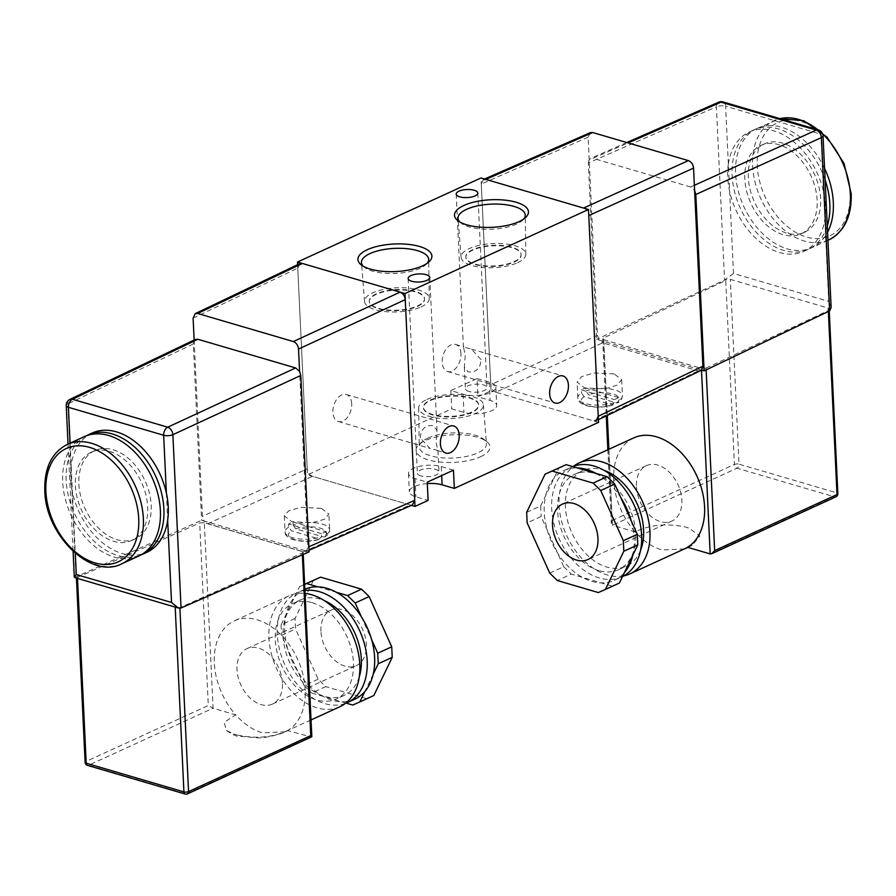 <?xml version="1.0" encoding="UTF-8"?>
<svg xmlns="http://www.w3.org/2000/svg" width="896" height="896" viewBox="0 0 896 896"><rect width="100%" height="100%" fill="white"/><g stroke="black" fill="none" stroke-linecap="round" stroke-linejoin="round"><path stroke-width="0.67" stroke-dasharray="4.48 3.36" d="M480.592 456.714A37.027 13.798 -2.7 0 0 486.629 441.493A37.027 13.798 -2.7 0 0 425.443 440.53A37.027 13.798 -2.7 0 0 418.891 444.685A37.027 13.798 -2.7 0 0 433.283 461.104A37.027 13.798 -2.7 0 0 480.592 456.714M427.818 438.144A33.645 12.544 177.3 0 1 483.414 439.006A33.645 12.544 177.3 0 1 486.472 443.755A33.645 12.544 177.3 0 1 477.926 452.838A33.645 12.544 177.3 0 1 440.966 457.71A33.645 12.544 177.3 0 1 419.261 446.925A33.645 12.544 177.3 0 1 421.859 441.907A33.645 12.544 177.3 0 1 427.818 438.144M363.138 266.146A33.645 12.544 -2.7 0 0 364.526 267.4A33.645 12.544 -2.7 0 0 420.112 268.262A33.645 12.544 -2.7 0 0 426.082 264.499A33.645 12.544 -2.7 0 0 427.336 263.122M459.715 221.906A33.645 12.544 -2.7 0 0 461.093 223.16A33.645 12.544 -2.7 0 0 516.69 224.034A33.645 12.544 -2.7 0 0 522.648 220.259A33.645 12.544 -2.7 0 0 523.902 218.882M481.029 359.554L471.419 349.093L463.4 347.021L465.27 354.939L464.341 367.091L468.037 371.862C476.168 372.624 480.491 368.525 481.029 359.554M460.936 353.662A14.101 8.893 106.3 0 0 455.515 344.434A14.101 8.893 106.3 0 0 442.154 362.275A14.101 8.893 106.3 0 0 447.574 371.504A14.101 8.893 106.3 0 0 460.936 353.662M420.302 437.954C420.818 429.005 425.152 424.906 433.294 425.645L436.99 430.416L436.061 442.568L437.942 450.486L429.923 448.414L420.302 437.954M351.702 403.704A14.101 8.893 106.3 0 0 346.27 394.475A14.101 8.893 106.3 0 0 332.909 412.317A14.101 8.893 106.3 0 0 338.33 421.546A14.101 8.893 106.3 0 0 351.702 403.704M421.019 306.947A32.39 12.074 -2.7 0 0 429.251 298.491A32.39 12.074 -2.7 0 0 408.363 288.109A32.39 12.074 -2.7 0 0 372.781 292.79A32.39 12.074 -2.7 0 0 364.56 301.538A32.39 12.074 -2.7 0 0 385.806 311.662A32.39 12.074 -2.7 0 0 421.019 306.947M417.502 305.917A27.664 10.315 -2.7 0 0 424.536 298.57A27.664 10.315 -2.7 0 0 406.538 289.8A27.664 10.315 -2.7 0 0 376.298 293.821A27.664 10.315 -2.7 0 0 369.264 301.168A27.664 10.315 -2.7 0 0 387.262 309.938A27.664 10.315 -2.7 0 0 417.502 305.917M417.525 306.398A27.664 10.315 -2.7 0 0 424.558 299.051A27.664 10.315 -2.7 0 0 406.56 290.293A27.664 10.315 -2.7 0 0 376.32 294.314A27.664 10.315 -2.7 0 0 369.286 301.661A27.664 10.315 -2.7 0 0 387.285 310.419A27.664 10.315 -2.7 0 0 417.525 306.398M517.586 262.707A32.39 12.074 -2.7 0 0 525.829 254.251A32.39 12.074 -2.7 0 0 504.93 243.869A32.39 12.074 -2.7 0 0 469.347 248.562A32.39 12.074 -2.7 0 0 461.126 257.298A32.39 12.074 -2.7 0 0 482.373 267.434A32.39 12.074 -2.7 0 0 517.586 262.707M514.069 261.677A27.664 10.315 -2.7 0 0 521.102 254.33A27.664 10.315 -2.7 0 0 503.104 245.571A27.664 10.315 -2.7 0 0 472.864 249.592A27.664 10.315 -2.7 0 0 465.83 256.939A27.664 10.315 -2.7 0 0 483.84 265.698A27.664 10.315 -2.7 0 0 514.069 261.677M514.091 262.158A27.664 10.315 -2.7 0 0 521.125 254.811A27.664 10.315 -2.7 0 0 503.126 246.053A27.664 10.315 -2.7 0 0 472.886 250.074A27.664 10.315 -2.7 0 0 465.864 257.421A27.664 10.315 -2.7 0 0 483.862 266.179A27.664 10.315 -2.7 0 0 514.091 262.158M468.966 391.474A10.83 4.032 177.3 0 1 465.36 388.685A10.83 4.032 177.3 0 1 471.677 384.675A10.83 4.032 177.3 0 1 483.381 384.866A10.83 4.032 177.3 0 1 486.987 387.654A10.83 4.032 177.3 0 1 480.682 391.664A10.83 4.032 177.3 0 1 468.966 391.474M420.93 475.888A10.83 4.032 177.3 0 1 417.334 473.099A10.83 4.032 177.3 0 1 423.64 469.101A10.83 4.032 177.3 0 1 435.355 469.28A10.83 4.032 177.3 0 1 438.962 472.08A10.83 4.032 177.3 0 1 432.645 476.078A10.83 4.032 177.3 0 1 420.93 475.888M426.922 399.459A32.39 12.074 177.3 0 1 462.134 394.744A32.39 12.074 177.3 0 1 483.381 404.869A32.39 12.074 177.3 0 1 475.149 413.616A32.39 12.074 177.3 0 1 439.578 418.298A32.39 12.074 177.3 0 1 418.678 407.915A32.39 12.074 177.3 0 1 426.922 399.459M430.438 400.49A27.664 10.315 177.3 0 1 460.667 396.469A27.664 10.315 177.3 0 1 478.666 405.238A27.664 10.315 177.3 0 1 471.632 412.586A27.664 10.315 177.3 0 1 441.403 416.606A27.664 10.315 177.3 0 1 423.405 407.837A27.664 10.315 177.3 0 1 430.438 400.49M430.416 400.008A27.664 10.315 177.3 0 1 460.645 395.987A27.664 10.315 177.3 0 1 478.643 404.746A27.664 10.315 177.3 0 1 471.61 412.093A27.664 10.315 177.3 0 1 441.381 416.114A27.664 10.315 177.3 0 1 423.382 407.355A27.664 10.315 177.3 0 1 430.416 400.008M411.421 505.378L307.507 474.891L451.707 408.834L463.926 412.418A19.678 7.336 177.3 0 0 485.218 412.754A19.678 7.336 177.3 0 0 496.698 405.485A19.678 7.336 177.3 0 0 490.146 400.411L477.926 396.827L491.042 390.824L480.995 177.968M598.528 422.352L491.042 390.824M427.314 483.582A19.678 7.336 -2.7 0 0 409.338 491.758A19.678 7.336 -2.7 0 0 415.89 496.832L428.109 500.416M297.595 264.69L307.507 474.891M477.064 378.582L489.283 382.166A19.678 7.336 177.3 0 1 495.835 387.24A19.678 7.336 177.3 0 1 484.355 394.509A19.678 7.336 177.3 0 1 463.064 394.173L450.856 390.589L477.064 378.582L477.926 396.827M450.856 390.589L451.707 408.834M453.466 470.165L441.246 466.581A19.678 7.336 -2.7 0 0 419.955 466.245A19.678 7.336 -2.7 0 0 408.486 473.514A19.678 7.336 -2.7 0 0 415.038 478.587L427.246 482.171M293.104 525.067L295.725 528.83L323.635 537.018L325.058 536.872L325.965 534.699L325.819 531.664A22.31 8.31 -2.7 0 1 321.451 533.669L321.597 536.704L319.267 539.022L291.357 530.835L288.736 527.061L288.59 524.026A22.31 8.31 -2.7 0 1 292.958 522.021L293.104 525.067A22.31 8.31 -2.7 0 1 322.213 524.082A22.31 8.31 -2.7 0 1 329.638 529.838C329.963 532.134 328.44 534.475 325.058 536.872M321.474 508.39L328.888 514.091L324.453 519.288L312.133 522.749L291.738 521.64L284.312 515.939L288.747 510.742L301.078 507.282L321.474 508.39M292.958 522.021L325.819 531.664M321.451 533.669L288.59 524.026M288.736 527.061A22.31 8.31 -2.7 0 0 285.074 531.933C284.525 540.781 306.779 543.861 320.376 539.022L319.267 539.022A19.029 7.09 177.3 0 1 294.818 539.728A19.029 7.09 177.3 0 1 291.357 530.835M84.213 436.677A65.61 44.666 -114.6 0 0 62.675 481.992A65.61 44.666 -114.6 0 0 89.813 542.046A65.61 44.666 -114.6 0 0 138.858 555.979M75.376 485.722A48.552 33.051 -114.6 0 0 95.458 530.152A48.552 33.051 -114.6 0 0 131.757 540.467A48.552 33.051 -114.6 0 0 147.694 506.934A48.552 33.051 -114.6 0 0 127.613 462.493A48.552 33.051 -114.6 0 0 91.314 452.189A48.552 33.051 -114.6 0 0 75.376 485.722M78.87 484.12A48.552 33.051 -114.6 0 0 98.952 528.55A48.552 33.051 -114.6 0 0 135.251 538.866A48.552 33.051 -114.6 0 0 151.189 505.333A48.552 33.051 -114.6 0 0 131.107 460.891A48.552 33.051 -114.6 0 0 94.808 450.587A48.552 33.051 -114.6 0 0 78.87 484.12M85.982 435.926A65.61 44.666 -114.6 0 0 66.17 480.39A65.61 44.666 -114.6 0 0 140.582 555.117M92.075 433.07A65.61 44.666 -114.6 0 0 71.131 465.158A65.61 44.666 -114.6 0 0 70.538 478.386A65.61 44.666 -114.6 0 0 72.419 492.352A65.61 44.666 -114.6 0 0 146.72 552.373M320.925 631.232A30.509 20.765 65.4 0 1 330.938 610.165A30.509 20.765 65.4 0 1 353.752 616.638A30.509 20.765 65.4 0 1 366.363 644.56A30.509 20.765 65.4 0 1 356.35 665.638A30.509 20.765 65.4 0 1 333.547 659.154A30.509 20.765 65.4 0 1 320.925 631.232M282.464 682.998A30.509 20.765 -114.6 0 0 269.853 655.066A30.509 20.765 -114.6 0 0 247.038 648.592A30.509 20.765 -114.6 0 0 237.026 669.67A30.509 20.765 -114.6 0 0 249.648 697.592A30.509 20.765 -114.6 0 0 272.451 704.066A30.509 20.765 -114.6 0 0 282.464 682.998M345.341 703.416A60.357 41.093 65.4 0 1 324.878 703.651A60.357 41.093 65.4 0 1 279.574 649.746A60.357 41.093 65.4 0 1 297.091 592.827A60.357 41.093 65.4 0 1 304.942 590.531M354.805 699.182A60.357 41.093 65.4 0 1 341.566 701.77A60.357 41.093 65.4 0 1 332.304 700.258A60.357 41.093 65.4 0 1 322.918 696.304A60.357 41.093 65.4 0 1 298.01 671.91A60.357 41.093 65.4 0 1 287.739 649.085A60.357 41.093 65.4 0 1 286.104 614.443L294.482 597.083A60.357 41.093 65.4 0 1 304.528 589.422A60.357 41.093 65.4 0 1 304.875 589.266M359.285 676.726A52.483 35.728 65.4 0 1 344.098 695.43A52.483 35.728 65.4 0 1 324.531 696.36A52.483 35.728 65.4 0 1 285.141 649.477A52.483 35.728 65.4 0 1 300.373 599.984A52.483 35.728 65.4 0 1 319.939 599.054A52.483 35.728 65.4 0 1 324.464 600.701M312.077 602.661A52.483 35.728 65.4 0 1 351.467 649.544A52.483 35.728 65.4 0 1 336.235 699.026A52.483 35.728 65.4 0 1 316.669 699.966A52.483 35.728 65.4 0 1 277.267 653.083A52.483 35.728 65.4 0 1 292.51 603.59A52.483 35.728 65.4 0 1 312.077 602.661M339.786 706.787A61.018 41.541 65.4 0 1 317.038 707.862A61.018 41.541 65.4 0 1 271.242 653.363A61.018 41.541 65.4 0 1 288.96 595.829A61.018 41.541 65.4 0 1 305.077 593.41M311.035 719.947L288.12 730.229A61.018 41.541 -114.6 0 0 302.254 671.933A61.018 41.541 -114.6 0 0 257.085 619.774A61.018 41.541 -114.6 0 0 234.338 620.861A61.018 41.541 -114.6 0 0 235.738 714.874L224.101 722.355L226.464 730.52L234.483 734.205A9.845 6.698 -114.6 0 0 236.936 734.922L234.483 734.205M285.163 731.808L262.416 732.883C252.829 729.994 243.936 723.979 235.738 714.874L213.069 708.221L204.322 522.704L302.042 551.365L310.789 736.882L311.707 736.96M346.136 703.114L311.741 693.022L325.73 686.616L318.147 679.202L295.568 628.981L295.064 618.453L313.488 580.261M373.218 674.162L364.851 691.522M361.323 616.694L371.594 639.52M317.766 586.835L336.403 592.301M295.064 618.453L281.086 624.859L286.104 614.443A60.357 41.093 65.4 0 1 294.482 597.083L299.499 586.667L304.64 584.315M194.141 340.021L202.451 516.275L204.109 521.024L309.109 551.824M204.322 522.704L199.696 522.962L208.298 705.466L85.949 761.51L77.269 577.517L76.026 577.181L67.85 403.894L193.301 343.93L201.622 520.296L204.109 521.024L207.626 523.79L303.274 551.846L305.67 551.746L306.622 551.096L307.877 547.198L299.589 371.414M193.11 318.147L297.763 268.117L307.227 468.81L202.451 516.275M207.626 523.79L312.402 476.325L410.11 504.986L303.274 551.846M193.301 343.93L194.163 340.491L195.418 339.416M412.518 504.896L410.11 504.986M312.402 476.325C309.434 475.07 307.709 472.573 307.227 468.81M297.763 268.117L299.869 263.603M74.536 577.562L201.622 520.296M181.037 607.992L179.872 607.622L179.906 608.227M302.378 554.781L302.299 553.056L179.872 607.622M302.299 553.056L303.128 552.205L302.042 551.365M77.269 577.517L199.696 522.962M226.464 730.52L226.464 730.52C231.784 734.082 235.29 735.93 236.981 736.064L258.026 737.856C266.784 738.203 286.328 732.682 287.594 730.554L310.789 736.882L186.245 793.934L88.536 765.262L213.069 708.221L208.298 705.466M288.12 730.229C273.179 737.509 256.11 739.077 236.936 734.922M179.838 607.634L175.202 607.085M77.493 578.424L77.235 577.539L77.493 578.424M166.376 493.091L167.664 520.285M70.101 443.139L75.298 553.302M66.226 405.619A6.563 2.442 -2.7 0 1 67.85 403.894A6.563 4.48 64.5 0 1 69.944 399.392M318.147 679.202L304.17 685.608L281.579 635.387L295.568 628.981M304.17 685.608L311.741 693.022M281.086 624.859L281.579 635.387M304.651 584.405L299.499 586.667M373.811 695.531L366.733 698.645L325.73 686.616M366.733 698.645L352.744 705.051M824.566 168.392A65.61 44.666 -114.6 0 0 757.142 128.408A65.61 44.666 -114.6 0 0 735.605 173.734A65.61 44.666 -114.6 0 0 762.742 233.778A65.61 44.666 -114.6 0 0 811.787 247.71A65.61 44.666 -114.6 0 0 827.579 232.154M820.624 198.666A48.552 33.051 -114.6 0 0 800.542 154.235A48.552 33.051 -114.6 0 0 764.243 143.92A48.552 33.051 -114.6 0 0 748.306 177.453A48.552 33.051 -114.6 0 0 768.387 221.894A48.552 33.051 -114.6 0 0 804.686 232.198A48.552 33.051 -114.6 0 0 820.624 198.666M817.13 200.267A48.552 33.051 -114.6 0 0 797.048 155.837A48.552 33.051 -114.6 0 0 760.749 145.522A48.552 33.051 -114.6 0 0 744.811 179.054A48.552 33.051 -114.6 0 0 764.893 223.496A48.552 33.051 -114.6 0 0 801.192 233.8A48.552 33.051 -114.6 0 0 817.13 200.267M825.115 179.928A65.61 44.666 -114.6 0 0 753.648 130.01A65.61 44.666 -114.6 0 0 732.11 175.336A65.61 44.666 -114.6 0 0 759.248 235.379A65.61 44.666 -114.6 0 0 808.293 249.312A65.61 44.666 -114.6 0 0 827.288 225.938M728.336 164.102A65.61 44.666 -114.6 0 0 727.742 177.33A65.61 44.666 -114.6 0 0 729.624 191.296A65.61 44.666 -114.6 0 0 803.925 251.317A65.61 44.666 -114.6 0 0 824.869 219.229A65.61 44.666 -114.6 0 0 825.462 206.002A65.61 44.666 -114.6 0 0 823.581 192.035A65.61 44.666 -114.6 0 0 749.28 132.014A65.61 44.666 -114.6 0 0 728.336 164.102L733.499 273.459L828.733 301.403L820.848 134.198L725.614 106.254L728.336 164.102M636.418 486.707A30.509 20.765 -114.6 0 0 649.04 514.629A30.509 20.765 -114.6 0 0 671.843 521.114A30.509 20.765 -114.6 0 0 681.856 500.035A30.509 20.765 -114.6 0 0 669.245 472.114A30.509 20.765 -114.6 0 0 646.43 465.64A30.509 20.765 -114.6 0 0 636.418 486.707M622.53 576.531A60.357 41.093 65.4 0 1 621.79 576.878A60.357 41.093 65.4 0 1 599.29 577.954A60.357 41.093 65.4 0 1 553.986 524.037A60.357 41.093 65.4 0 1 571.514 467.118A60.357 41.093 65.4 0 1 572.746 466.592M624.411 572.622A60.357 41.093 65.4 0 1 614.365 580.283A60.357 41.093 65.4 0 1 601.126 582.87A60.357 41.093 65.4 0 1 591.864 581.347A60.357 41.093 65.4 0 1 582.478 577.405A60.357 41.093 65.4 0 1 557.57 553.011A60.357 41.093 65.4 0 1 547.299 530.186A60.357 41.093 65.4 0 1 545.664 495.544A60.357 41.093 65.4 0 1 554.042 478.184A60.357 41.093 65.4 0 1 564.088 470.523A60.357 41.093 65.4 0 1 577.315 467.936M598.942 570.651A52.483 35.728 65.4 0 1 559.552 523.768A52.483 35.728 65.4 0 1 574.795 474.275A52.483 35.728 65.4 0 1 594.362 473.346A52.483 35.728 65.4 0 1 633.752 520.229A52.483 35.728 65.4 0 1 618.509 569.722A52.483 35.728 65.4 0 1 598.942 570.651M640.55 550.301A52.483 35.728 65.4 0 1 626.382 566.115A52.483 35.728 65.4 0 1 606.816 567.045A52.483 35.728 65.4 0 1 567.414 520.162A52.483 35.728 65.4 0 1 582.658 470.68A52.483 35.728 65.4 0 1 602.224 469.739A52.483 35.728 65.4 0 1 603.882 470.277M623.75 575.882A61.018 41.541 65.4 0 1 607.186 574.952A61.018 41.541 65.4 0 1 562.654 524.978A61.018 41.541 65.4 0 1 573.541 466.29M633.73 437.898A61.018 41.541 -114.6 0 0 635.13 531.91C650.07 524.63 667.128 523.074 686.314 527.229A9.845 6.698 -114.6 0 0 688.755 527.946L686.314 527.229M684.331 548.946L661.808 549.931C652.411 547.176 643.53 541.173 635.13 531.91L612.461 525.258L608.877 449.288M598.326 592.558L612.304 586.152L601.126 582.87L571.301 574.123L557.323 580.53M526.658 512.366L540.646 505.96L559.059 467.768M829.584 310.901L828.374 310.542L829.147 309.333L828.038 308.034L730.318 279.373L724.562 280.101L716.397 106.803L588.325 162.971L596.646 339.338L701.646 370.138L698.298 370.888L602.638 342.832L495.925 392.258L593.645 420.918L698.298 370.888M590.33 132.642L588.123 137.189L597.475 335.317L599.122 340.066L602.638 342.832M588.123 137.189L481.286 184.05L490.75 384.742L597.475 335.317M694.355 185.304L690.637 186.984L694.602 190.467M690.637 186.984L592.928 158.323L628.062 142.912M588.325 162.971L589.176 159.533L590.52 158.424L592.928 158.323M481.286 184.05L483.482 179.491L484.579 179.01M495.925 392.258C492.957 391.003 491.232 388.494 490.75 384.742M598.405 419.698L593.645 420.918M583.598 208.062C586.566 209.317 588.291 211.814 588.773 215.578M733.499 273.459L724.562 280.101L596.646 339.338M612.058 520.509L734.406 464.453L725.738 280.47L603.456 338.005L612.058 520.509L611.318 523.443L612.461 525.258L736.994 468.216A3.282 2.072 106.3 0 0 739.032 464.173L836.752 492.834L828.038 308.034M607.286 415.453L603.714 339.741L602.616 338.89L603.456 338.005M603.714 339.741L701.422 368.413L701.512 370.272M706.138 369.914L706.059 368.099L701.422 368.413M706.059 368.099L828.33 310.565L828.374 311.472M687.501 547.277L692.16 545.384L699.888 535.998L688.755 527.946M831.13 307.552L828.733 301.403M723.083 101.965A6.563 4.133 106.3 0 1 725.614 106.254A6.563 2.442 177.3 0 0 716.397 106.803A6.563 4.446 66.3 0 1 718.603 102.245M595.963 473.402A60.357 41.093 65.4 0 1 620.883 497.784M631.154 520.621A60.357 41.093 65.4 0 1 632.778 555.262M549.741 573.115L563.73 566.709L541.139 516.488L527.162 522.894M612.304 586.152L619.382 583.038M563.73 566.709L571.301 574.123M540.646 505.96L541.139 516.488M584.125 396.715A19.029 7.09 -2.7 0 0 587.597 405.619A19.029 7.09 -2.7 0 0 612.035 404.902L613.144 404.902C604.15 407.635 595.269 407.904 586.522 405.72C580.507 403.726 577.606 401.094 577.842 397.824A22.31 8.31 177.3 0 1 581.504 392.952L584.125 396.715L612.035 404.902L614.365 402.595L614.219 399.549A22.31 8.31 177.3 0 0 618.598 397.544L618.733 400.59L617.826 402.752L616.403 402.909L588.493 394.71L585.872 390.947L585.726 387.912A22.31 8.31 177.3 0 0 581.358 389.906L581.504 392.952M614.219 373.912L593.835 372.971L581.515 376.667L577.091 382.077L584.528 387.89L604.912 388.842L617.221 385.146L621.645 379.725L614.219 373.912M581.358 389.906L614.219 399.549M618.598 397.544L585.726 387.912M415.038 478.587L415.89 496.832M441.246 466.581L441.672 475.563M463.064 394.173L463.926 412.418M489.283 382.166L490.146 400.411M295.725 528.83A19.029 7.09 177.3 0 1 320.163 528.125A19.029 7.09 177.3 0 1 323.635 537.018M284.312 515.939L285.074 531.933A22.31 8.31 -2.7 0 0 292.499 537.69A22.31 8.31 -2.7 0 0 321.597 536.704M325.965 534.699A22.31 8.31 -2.7 0 0 329.638 529.838L328.888 514.091M121.822 563.786A65.61 44.666 65.4 0 1 72.766 549.853A65.61 44.666 65.4 0 1 45.629 489.798A65.61 44.666 65.4 0 1 67.166 444.483M307.877 547.198L308.874 546.762M185.181 794.035A3.282 2.072 -73.7 0 0 186.245 793.934A3.282 2.229 -114.6 0 0 187.477 793.878M85.109 762.384A3.282 1.221 177.3 0 1 85.949 761.51A3.282 2.229 65.4 0 0 88.536 765.262A3.282 2.072 -73.7 0 1 87.472 765.374M828.834 239.904A65.61 44.666 65.4 0 1 779.789 225.971A65.61 44.666 65.4 0 1 752.651 165.928A65.61 44.666 65.4 0 1 774.178 120.602A65.61 44.666 65.4 0 1 779.934 118.642M817.79 129.741A65.61 44.666 65.4 0 1 822.662 133.986M850.102 192.875A62.328 42.426 -114.6 0 0 800.968 121.475A62.328 42.426 -114.6 0 0 757.277 165.637A62.328 42.426 -114.6 0 0 806.422 237.026A62.328 42.426 -114.6 0 0 850.102 192.875M710.181 553.93L834.714 496.877L736.994 468.216A3.282 2.229 65.4 0 1 734.406 464.453A3.282 1.221 -2.7 0 1 739.032 464.173L730.318 279.373M837.85 493.685A3.282 1.221 -2.7 0 0 836.752 492.834A3.282 2.072 106.3 0 1 834.714 496.877A3.282 2.229 -114.6 0 0 835.934 496.821M818.328 129.898A6.563 4.133 106.3 0 1 820.848 134.198A6.563 2.442 177.3 0 1 823.032 135.89M614.365 402.595A22.31 8.31 177.3 0 1 585.267 403.581A22.31 8.31 177.3 0 1 577.842 397.824L577.091 382.077M585.872 390.947A22.31 8.31 177.3 0 1 614.981 389.962A22.31 8.31 177.3 0 1 622.406 395.718A22.31 8.31 177.3 0 1 618.733 400.59M616.403 402.909A19.029 7.09 -2.7 0 0 612.931 394.005A19.029 7.09 -2.7 0 0 588.493 394.71M483.414 439.006L486.629 441.493M426.082 264.499L429.05 261.722M522.648 220.259L525.616 217.482M455.515 344.434L464.05 346.931M471.419 349.093L563.002 375.962M346.27 394.475L453.757 426.003M429.251 298.491L428.669 259.482M525.829 254.251L525.246 215.242M456.187 194.062L463.4 347.021M464.341 367.091L465.36 388.685M408.15 278.488L417.334 473.099M483.381 404.869L486.472 443.755M418.678 407.915L419.261 446.925M408.486 473.514L409.338 491.758M495.835 387.24L496.698 405.485M429.778 277.458L436.99 430.416M437.942 450.486L438.962 472.08M477.814 193.043L486.987 387.654M461.126 257.298L458.035 218.411M364.56 301.538L361.469 262.651M338.33 421.546L429.923 448.414M437.293 450.576L445.816 453.074M447.574 371.504L555.061 403.032M461.093 223.16L457.878 220.674M364.526 267.4L361.301 264.914M421.859 441.907L418.891 444.685M131.757 540.467L135.251 538.866M247.038 648.592L330.938 610.165M344.098 695.43L336.235 699.026M303.128 552.205L303.229 554.4M68.04 444.08L73.102 551.365M288.96 595.829L234.338 620.861M300.373 599.984L292.51 603.59M304.528 589.422L297.091 592.827M272.451 704.066L356.35 665.638M305.67 551.746L309.042 550.278M91.314 452.189L94.808 450.587M757.142 128.408L779.867 118.619M764.243 143.92L760.749 145.522M753.648 130.01L749.28 132.014M671.843 521.114L587.944 559.541M564.088 470.523L571.514 467.118M574.795 474.275L582.658 470.68M829.147 309.333L829.237 311.069M602.616 338.89L606.256 415.946M607.846 449.758L611.318 523.443M626.763 142.531L590.52 158.424M618.509 569.722L626.382 566.115M614.365 580.283L621.79 576.878M646.43 465.64L562.531 504.067M692.16 545.384L687.882 547.389M808.293 249.312L803.925 251.317M804.686 232.198L801.192 233.8M827.96 240.307L811.787 247.71M621.645 379.725L622.406 395.718C621.869 399.381 620.346 401.722 617.826 402.752"/><path stroke-width="1.34" d="M367.338 249.693A37.027 13.798 177.3 0 1 414.646 245.302A37.027 13.798 177.3 0 1 429.05 261.722A37.027 13.798 177.3 0 1 422.486 265.877A37.027 13.798 177.3 0 1 361.301 264.914A37.027 13.798 177.3 0 1 367.338 249.693M427.336 263.122A33.645 12.544 -2.7 0 0 428.669 259.482A33.645 12.544 -2.7 0 0 406.963 248.696A33.645 12.544 -2.7 0 0 370.003 253.568A33.645 12.544 -2.7 0 0 361.469 262.651A33.645 12.544 -2.7 0 0 363.138 266.146M463.915 205.453A37.027 13.798 177.3 0 1 511.213 201.062A37.027 13.798 177.3 0 1 525.616 217.482A37.027 13.798 177.3 0 1 519.053 221.637A37.027 13.798 177.3 0 1 457.878 220.674A37.027 13.798 177.3 0 1 463.915 205.453M523.902 218.882A33.645 12.544 -2.7 0 0 525.246 215.242A33.645 12.544 -2.7 0 0 503.541 204.456A33.645 12.544 -2.7 0 0 466.581 209.328A33.645 12.544 -2.7 0 0 458.035 218.411A33.645 12.544 -2.7 0 0 459.715 221.906M568.422 385.19A14.101 8.893 106.3 0 0 563.002 375.962A14.101 8.893 106.3 0 0 549.64 393.803A14.101 8.893 106.3 0 0 555.061 403.032A14.101 8.893 106.3 0 0 568.422 385.19M459.189 435.232A14.101 8.893 106.3 0 0 453.757 426.003A14.101 8.893 106.3 0 0 440.395 443.845A14.101 8.893 106.3 0 0 445.816 453.074A14.101 8.893 106.3 0 0 459.189 435.232M459.782 196.862A10.83 4.032 177.3 0 1 456.187 194.062A10.83 4.032 177.3 0 1 462.493 190.064A10.83 4.032 177.3 0 1 474.208 190.254A10.83 4.032 177.3 0 1 477.814 193.043A10.83 4.032 177.3 0 1 471.498 197.042A10.83 4.032 177.3 0 1 459.782 196.862M411.757 281.277A10.83 4.032 177.3 0 1 408.15 278.488A10.83 4.032 177.3 0 1 414.467 274.478A10.83 4.032 177.3 0 1 426.171 274.669A10.83 4.032 177.3 0 1 429.778 277.458A10.83 4.032 177.3 0 1 423.472 281.467A10.83 4.032 177.3 0 1 411.757 281.277M454.328 488.41L598.528 422.352L588.493 209.496L404.958 293.563L415.005 506.419L428.109 500.416L427.246 482.171L453.466 470.165L454.328 488.41L442.109 484.826A19.678 7.336 -2.7 0 0 427.314 483.582M415.005 506.419L411.421 505.378M588.493 209.496L480.995 177.968L297.472 262.035L297.595 264.69M404.958 293.563L297.472 262.035M121.822 563.786L138.858 555.979A65.61 44.666 -114.6 0 0 160.395 510.653A65.61 44.666 -114.6 0 0 133.258 450.61A65.61 44.666 -114.6 0 0 84.213 436.677L67.166 444.483A65.61 44.666 65.4 0 1 116.211 458.416A65.61 44.666 65.4 0 1 143.349 518.459A65.61 44.666 65.4 0 1 121.822 563.786C91.101 579.902 45.349 535.046 44.8 490.672C44.218 468.014 51.677 452.614 67.166 444.483M140.582 555.117A65.61 44.666 -114.6 0 0 142.352 554.378A65.61 44.666 -114.6 0 0 163.89 509.051A65.61 44.666 -114.6 0 0 136.752 449.008A65.61 44.666 -114.6 0 0 87.707 435.075A65.61 44.666 -114.6 0 0 85.982 435.926M142.352 554.378L146.72 552.373A65.61 44.666 -114.6 0 0 167.664 520.285A65.61 44.666 -114.6 0 0 168.258 507.058A65.61 44.666 -114.6 0 0 166.376 493.091A65.61 44.666 -114.6 0 0 92.075 433.07L87.707 435.075M304.875 589.266A60.357 41.093 65.4 0 1 317.766 586.835A60.357 41.093 65.4 0 1 327.029 588.347A60.357 41.093 65.4 0 1 336.403 592.301A60.357 41.093 65.4 0 1 361.323 616.694A60.357 41.093 65.4 0 1 371.594 639.52A60.357 41.093 65.4 0 1 373.218 674.162A60.357 41.093 65.4 0 1 364.851 691.522A60.357 41.093 65.4 0 1 354.805 699.182L347.379 702.587A60.357 41.093 65.4 0 1 345.341 703.416M304.942 590.531A60.357 41.093 65.4 0 1 319.592 591.752A60.357 41.093 65.4 0 1 364.896 645.669A60.357 41.093 65.4 0 1 347.379 702.587M324.464 600.701A52.483 35.728 65.4 0 1 359.285 676.726M305.077 593.41A61.018 41.541 65.4 0 1 311.707 594.754A61.018 41.541 65.4 0 1 357.493 649.253A61.018 41.541 65.4 0 1 339.786 706.787L311.035 719.947M308.874 546.762L414.714 500.338L405.25 299.645L298.525 349.07C298.043 345.307 296.318 342.81 293.362 341.555L197.702 313.499L195.216 313.634L193.11 318.147L194.141 340.021M299.589 371.414L300.787 375.458L172.872 434.694A6.563 4.413 -114.8 0 0 167.698 427.19L295.624 367.942L299.589 371.414L298.525 349.07M293.362 341.555L400.075 292.13L302.355 263.469L197.702 313.499M69.944 399.392A6.563 6.563 0 0 0 66.226 405.619A6.563 2.442 -2.7 0 0 68.41 407.31A6.563 4.133 -73.7 0 1 72.453 399.246A6.563 4.48 64.5 0 0 69.944 399.392L195.418 339.416L197.904 339.282L72.453 399.246L167.698 427.19A6.563 4.133 -73.7 0 0 163.654 435.254L68.41 407.31L70.101 443.139M295.624 367.942L197.904 339.282M400.075 292.13C403.043 293.384 404.768 295.893 405.25 299.645M414.714 500.338L412.518 504.896L309.042 550.278M195.216 313.634L299.869 263.603L302.355 263.469M166.376 493.091L163.654 435.254A6.563 2.442 -2.7 0 0 172.872 434.694L181.037 607.992L309.109 551.824L300.787 375.458M181.037 607.992L178.349 608.014L77.493 578.424L77.235 577.539M77.493 578.424L86.206 763.224A3.282 1.221 177.3 0 1 85.109 762.384A3.282 3.282 0 0 0 87.472 765.374L185.181 794.035A3.282 3.282 0 0 0 187.477 793.878L311.83 736.758L303.229 554.4M310.789 736.882L302.378 554.781M178.349 608.014L171.539 602.459L167.664 520.285M76.91 578.256L74.323 577.293L76.294 574.515L171.539 602.459M304.64 584.315L320.566 577.147L361.57 589.176L369.141 596.59L355.163 602.997L361.323 616.694M355.163 602.997L347.581 595.582L361.57 589.176M336.403 592.301L347.581 595.582M369.141 596.59L391.731 646.811L392.224 657.339L378.246 663.746L373.218 674.162M378.246 663.746L377.742 653.218L391.731 646.811M371.594 639.52L377.742 653.218M364.851 691.522L359.822 701.938L352.744 705.051L346.136 703.114M320.566 577.147L306.578 583.554L317.766 586.835M306.578 583.554L304.651 584.405M392.224 657.339L373.811 695.531L359.822 701.938M827.579 232.154A65.61 44.666 -114.6 0 0 833.325 202.395A65.61 44.666 -114.6 0 0 824.566 168.392M827.288 225.938A65.61 44.666 -114.6 0 0 829.83 203.997A65.61 44.666 -114.6 0 0 825.115 179.928M597.957 538.474A30.509 20.765 65.4 0 1 587.944 559.541A30.509 20.765 65.4 0 1 565.141 553.067A30.509 20.765 65.4 0 1 552.518 525.146A30.509 20.765 65.4 0 1 562.531 504.067A30.509 20.765 65.4 0 1 585.346 510.552A30.509 20.765 65.4 0 1 597.957 538.474M552.16 471.061L566.138 464.654L577.315 467.936A60.357 41.093 65.4 0 1 586.589 469.448A60.357 41.093 65.4 0 1 595.963 473.402L607.141 476.683L593.163 483.09L600.734 490.504L623.325 540.714L623.818 551.253L605.405 589.434L598.326 592.558L557.323 580.53L549.741 573.115L527.162 522.894L526.658 512.366L545.082 474.174L552.16 471.061L593.163 483.09M572.746 466.592A60.357 41.093 65.4 0 1 594.014 466.043A60.357 41.093 65.4 0 1 639.173 519.4A60.357 41.093 65.4 0 1 622.53 576.531M573.541 466.29A61.018 41.541 65.4 0 1 579.107 462.918A61.018 41.541 65.4 0 1 601.854 461.832A61.018 41.541 65.4 0 1 647.64 516.342A61.018 41.541 65.4 0 1 629.933 573.866A61.018 41.541 65.4 0 1 623.75 575.882M701.512 370.272L710.181 553.93L687.501 547.277A61.018 41.541 -114.6 0 0 701.646 488.981A61.018 41.541 -114.6 0 0 656.466 436.811A61.018 41.541 -114.6 0 0 633.73 437.898L579.107 462.918M623.818 551.253L637.806 544.846L619.382 583.038L605.405 589.434M632.778 555.262A60.357 41.093 65.4 0 1 624.411 572.622M600.734 490.504L614.723 484.098L620.883 497.784L637.302 534.307L623.325 540.714M620.883 497.784A60.357 41.093 65.4 0 1 631.154 520.621M577.315 467.936L595.963 473.402M598.405 419.698L701.646 370.138L704.133 370.866L695.811 194.499L821.408 137.614A6.563 4.525 -114.4 0 0 816.234 130.099L694.355 185.304M701.646 370.138L702.89 366.24L598.237 416.27L588.773 215.578L693.549 168.112C693.067 164.36 691.342 161.851 688.374 160.597L592.726 132.541L590.33 132.642L484.579 179.01M702.89 366.24L693.549 168.112M688.374 160.597L583.598 208.062L485.89 179.402L592.726 132.541M483.482 179.491L485.89 179.402M598.237 416.27L596.131 420.784M694.602 190.467L695.811 194.499M829.584 310.901L831.13 307.552L823.032 135.89A6.563 2.442 177.3 0 1 821.408 137.614L829.584 310.901L704.133 370.866M710.181 553.93L711.704 553.728L714.661 550.603L706.138 369.914M723.083 101.965A6.563 6.563 0 0 0 718.603 102.245L718.603 102.245A6.563 4.446 66.3 0 1 720.989 102.155L816.234 130.099A6.563 4.133 106.3 0 1 818.328 129.898L723.083 101.965A6.563 4.133 106.3 0 0 720.989 102.155L628.062 142.912M687.501 547.277L684.331 548.946M603.882 470.277A52.483 35.728 65.4 0 1 640.55 550.301M614.723 484.098L607.141 476.683M637.806 544.846L637.302 534.307M566.138 464.654L545.082 474.174M441.672 475.563L442.109 484.826M45.898 491.512A62.328 42.426 -114.6 0 0 95.032 562.912A62.328 42.426 -114.6 0 0 138.723 518.75A62.328 42.426 -114.6 0 0 89.578 447.362A62.328 42.426 -114.6 0 0 45.898 491.512M75.298 553.302L76.294 574.515M179.906 608.227L188.552 791.605L310.901 735.56M87.472 765.374A3.282 2.072 -73.7 0 1 86.206 763.224L183.926 791.896L175.202 607.085M187.477 793.878A3.282 2.229 -114.6 0 0 188.552 791.605A3.282 1.221 177.3 0 1 183.926 791.896A3.282 2.072 -73.7 0 0 185.181 794.035M779.934 118.642A65.61 44.666 65.4 0 1 817.79 129.741M822.662 133.986A65.61 44.666 65.4 0 1 850.371 194.589A65.61 44.666 65.4 0 1 828.834 239.904L827.96 240.307M608.877 449.288L607.286 415.453M828.374 311.472L837.01 494.558L714.661 550.603M711.704 553.728L835.934 496.821A3.282 2.229 -114.6 0 0 837.01 494.558A3.282 1.221 -2.7 0 0 837.85 493.685L829.237 311.069M76.429 578.11L85.109 762.384M66.226 405.619L68.04 444.08M73.102 551.365L74.323 577.293M779.867 118.619L803.824 120.747L826.93 137.01L844.032 163.397L851.2 193.715C851.782 216.373 844.323 231.773 828.834 239.904M835.934 496.821A3.282 3.282 0 0 0 837.85 493.685M606.256 415.946L607.846 449.758M823.032 135.89A6.563 6.563 0 0 0 818.328 129.898M718.603 102.245L626.763 142.531M629.933 573.866L684.555 548.845M687.882 547.389L684.197 549.013"/></g></svg>
